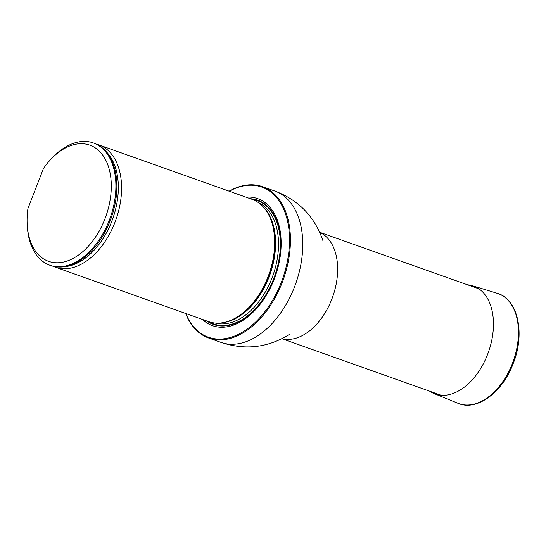 <?xml version="1.0" encoding="UTF-8"?>
<svg xmlns="http://www.w3.org/2000/svg" width="546" height="546" viewBox="0 0 546 546"><rect width="100%" height="100%" fill="white"/><g stroke="black" fill="none" stroke-linecap="round" stroke-linejoin="round"><path stroke-width="0.82" d="M185.824 313.527A79.675 50.355 -70.4 0 0 206.286 336.391A79.675 50.355 -70.4 0 0 288.131 257.084A79.675 50.355 -70.4 0 0 229.272 191.223M202.464 319.437A67.424 42.615 -70.4 0 0 210.708 324.972A67.424 42.615 -70.4 0 0 277.552 269.055A67.424 42.615 -70.4 0 0 245.905 197.133M229.081 191.161A80.323 50.764 109.6 0 1 262.435 186.636A80.323 50.764 109.6 0 1 283.388 279.313A80.323 50.764 109.6 0 1 208.668 338.008A80.323 50.764 109.6 0 1 206.525 337.162A80.323 50.764 109.6 0 1 185.64 313.459M53.194 266.284A64.892 41.011 -70.4 0 0 55.521 267.24L208.613 321.621A64.892 41.011 -70.4 0 0 224.945 322.249A64.892 41.011 -70.4 0 0 268.987 274.201A64.892 41.011 -70.4 0 0 265.124 209.138A64.892 41.011 -70.4 0 0 253.788 200.007A64.892 41.011 -70.4 0 0 252.061 199.317L98.963 144.936A64.892 41.011 -70.4 0 0 96.553 144.212M43.455 168.516A61.65 38.964 109.6 0 1 51.181 158.975A61.65 38.964 109.6 0 1 109.036 168.598A61.65 38.964 109.6 0 1 78.262 255.235A61.65 38.964 109.6 0 1 27.3 226.201A61.65 38.964 109.6 0 1 27.921 208.572L43.455 168.516M51.181 158.975L52.6 157.487A64.892 41.011 109.6 0 1 93.277 142.916A64.892 41.011 109.6 0 1 110.203 217.799A64.892 41.011 109.6 0 1 49.836 265.22A64.892 41.011 109.6 0 1 27.464 228.255L27.3 226.201M93.277 142.916L94.226 143.257A64.892 41.011 109.6 0 1 111.152 218.134A64.892 41.011 109.6 0 1 50.778 265.554L49.836 265.22M55.521 267.24A64.892 41.011 -70.4 0 0 115.39 221.198A64.892 41.011 -70.4 0 0 100.696 145.625A64.892 41.011 -70.4 0 0 98.963 144.936M467.588 284.821A57.255 36.186 109.6 0 1 472.508 285.756A57.255 36.186 109.6 0 1 487.523 354.586A57.255 36.186 109.6 0 1 434.193 393.625A57.255 36.186 109.6 0 1 429.784 391.243M319.779 232.405A56.47 35.688 109.6 0 1 332.691 296.833A56.47 35.688 109.6 0 1 282.029 338.67M262.435 186.636L274.761 191.011A80.323 50.764 109.6 0 1 295.714 283.695A80.323 50.764 109.6 0 1 220.987 342.39C245.004 350.395 267.738 347.782 289.196 334.541L289.4 334.405M206.879 321.007A65.943 41.68 -70.4 0 0 211.746 323.778A65.943 41.68 -70.4 0 0 273.812 279.088A65.943 41.68 -70.4 0 0 250.327 198.703M224.945 322.249L226.064 321.976A64.216 40.588 -70.4 0 0 268.625 277.163A64.216 40.588 -70.4 0 0 265.82 210.046L265.124 209.138M223.164 322.625A64.094 40.513 -70.4 0 0 268.96 277.272A64.094 40.513 -70.4 0 0 263.984 207.719M215.267 323.048A64.094 40.513 -70.4 0 0 271.881 278.317A64.094 40.513 -70.4 0 0 258.121 202.409M273.58 278.979A65.39 41.332 -70.4 0 0 252.559 199.502A65.397 41.332 -70.4 0 1 273.58 278.979A65.39 41.332 -70.4 0 1 209.118 321.792A65.397 41.332 -70.4 0 0 273.58 278.979M64.646 266.68A63.739 40.281 -70.4 0 0 112.756 218.7A63.739 40.281 -70.4 0 0 105.692 151.133M472.508 285.756L497.085 293.257A58.415 36.916 109.6 0 1 512.401 363.479A58.415 36.916 109.6 0 1 457.998 403.303L434.193 393.625M281.927 338.725L441.066 395.249M319.731 232.303L478.869 288.827M208.668 338.008L220.987 342.39M274.761 191.011C298.444 199.945 314.435 216.318 322.734 240.131L322.809 240.363M497.085 293.257C518.079 298.887 525.395 333.64 513.138 363.704C502.511 392.39 476.706 411.575 457.998 403.303"/></g></svg>
